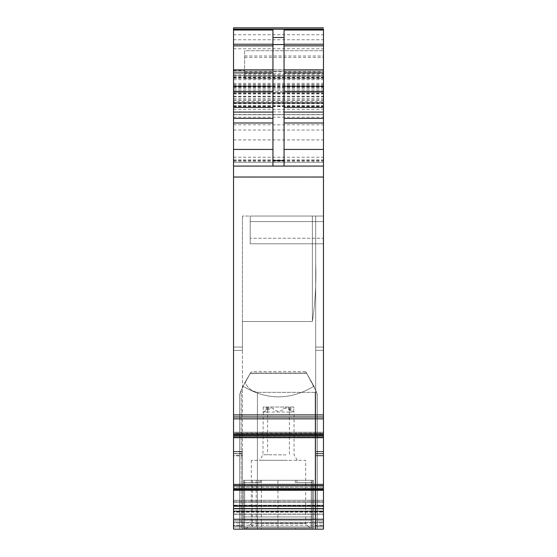 <?xml version="1.0" encoding="UTF-8"?>
<svg xmlns="http://www.w3.org/2000/svg" width="557" height="557" viewBox="0 0 557 557"><rect width="100%" height="100%" fill="white"/><g stroke="black" fill="none" stroke-linecap="round" stroke-linejoin="round"><path stroke-width="0.42" stroke-dasharray="2.79 2.09" d="M306.754 373.329L250.246 373.329L243.054 386.245C266.678 400.386 290.308 400.386 313.946 386.245C290.308 400.379 266.678 400.379 243.054 386.245L241.181 390.443L243.054 386.245L251.451 371.505L245.087 382.172C247.28 387.714 251.381 391.105 257.404 392.344L315.137 392.344L316.32 391.648L317.358 394.286L313.946 386.245L306.754 373.329L250.246 373.329L245.087 382.172L239.642 394.286L241.181 390.443L241.181 529.15L317.358 529.15L315.137 529.15L315.137 392.344L316.32 391.648L317.358 394.286L317.358 529.15L317.358 394.286L317.358 529.15L317.358 394.286L313.946 386.245L306.545 373.009L316.32 391.648L306.754 373.329M257.404 529.15L257.404 392.344L257.404 529.15L315.137 529.15L239.642 529.15L241.181 529.15L241.181 390.443L239.642 394.286L239.642 529.15L239.642 394.286L239.642 529.15L239.642 394.286L245.087 382.172C247.273 387.714 251.381 391.105 257.404 392.344L315.137 392.344L315.137 529.15M323.464 508.757L233.536 508.757L233.536 529.15L323.464 529.15L323.464 525.822L315.694 525.822L315.694 451.755L315.694 525.822L323.464 525.822L323.464 451.755L315.694 451.755L315.694 349.991L315.694 451.755L323.464 451.755L323.464 350.395L323.464 451.428L323.464 350.395L315.694 350.395L315.694 263.753C316.348 283.402 315.241 302.653 312.366 321.521C315.241 302.653 316.348 283.402 315.694 263.753C316.348 283.402 315.241 302.653 312.366 321.521L312.366 216.046L312.366 321.521L312.366 216.046L315.694 216.046L312.366 216.046L315.694 216.046L315.694 347.06L315.694 216.046L315.694 263.753L315.694 216.046L312.366 216.046L312.366 321.521L242.413 321.521L242.413 347.06L242.413 321.521L312.366 321.521L242.413 321.521L242.413 350.005L242.413 347.06L233.536 347.06L242.413 347.06L242.413 350.005L242.413 347.06L233.536 347.06L233.536 350.395L233.536 347.06L233.536 350.395L233.536 347.06L242.413 347.06L242.413 321.521L312.366 321.521C315.241 302.653 316.348 283.402 315.694 263.753L315.694 349.991L315.694 347.06L323.464 347.06L315.694 347.06L323.464 347.06L315.694 347.06L315.694 350.395L323.464 350.395L315.694 350.395L323.464 350.395L323.464 455.87L315.694 455.87L323.464 455.87L323.464 529.15L233.536 529.15L242.413 529.15L233.536 529.15L233.536 525.822L242.413 525.822L242.413 453.489L242.413 525.822L233.536 525.822L233.536 453.489L233.536 455.549L242.413 455.549L233.536 455.549L233.536 529.15L323.464 529.15L323.464 520.823L315.694 520.823L323.464 520.823L323.464 455.549L323.464 529.15L323.464 112.082M261.414 480.294L261.414 529.15L295.586 529.15L295.586 528.043L277.943 528.043L277.943 480.294L251.298 480.294L251.298 528.043L244.634 528.043L312.366 528.043L312.366 520.266L312.366 528.043L295.586 528.043L295.586 529.15L313.473 529.15L304.595 529.15L304.595 528.043L304.595 529.15L252.405 529.15L252.405 528.043L244.634 528.043L244.634 480.294L313.473 480.294L312.366 480.294L313.473 480.294L313.473 529.15L312.366 529.15L313.473 529.15L313.473 480.294L311.252 480.294L311.252 528.043L252.405 528.043M252.405 480.294L252.405 529.15L244.634 529.15L244.634 528.043L312.366 528.043L312.366 480.294L244.634 480.294L244.634 529.15L244.634 480.294L243.527 480.294L243.527 529.15L243.527 480.294L243.527 529.15L244.634 529.15L244.634 480.294L243.527 480.294L312.366 480.294L312.366 529.15L243.527 529.15L243.527 480.294L260.572 480.294L260.572 482.515L260.572 480.294L296.902 480.294L296.902 482.515L296.902 480.294L311.252 480.294L311.252 528.043L243.527 528.043L311.252 528.043L311.252 520.266L311.252 528.043L243.527 528.043L243.527 516.938L243.527 528.043L312.366 528.043L312.366 480.294L312.366 529.15L243.527 529.15L261.414 529.15L261.414 528.043M233.536 27.85L233.536 416.977L323.464 416.977L233.536 416.817L233.536 437.698L323.464 437.53L323.464 432.253L323.464 437.53L233.536 437.53L233.536 432.253L233.536 433.631L323.464 433.631L233.536 433.631L233.536 487.222L233.536 485.641L323.464 485.808M323.464 432.218L233.536 432.253L323.464 432.218M323.464 433.116L323.464 434.077L323.464 433.116L233.536 433.116L233.536 434.077L323.464 434.077L233.536 434.077L233.536 432.204L233.536 433.116L323.464 433.116M323.464 489.735L233.536 489.784L233.536 488.879L233.536 489.784L323.464 489.77L233.536 489.784L233.536 487.222L323.464 487.222L233.536 487.222L233.536 489.735L323.464 489.735M323.464 523.044L323.464 514.076L323.464 523.044L233.536 523.044L233.536 522.278L233.536 525.265L233.536 523.044L323.464 523.044M323.464 512.168L323.464 505.61L323.464 512.168L233.536 512.168L233.536 522.278L233.536 514.076L323.464 514.076L233.536 514.076L233.536 511.779L233.536 512.168L323.464 512.168M323.464 505.22L323.464 502.477L323.464 505.22L233.536 505.22L233.536 508.36L233.536 505.61L323.464 505.61L233.536 505.61L233.536 500.283L233.536 501.418L323.464 501.418L323.464 500.283L323.464 502.477L323.464 501.418L233.536 501.418L233.536 505.22L323.464 505.22M323.464 453.489L323.464 455.549L315.694 455.549L315.694 529.108L315.694 455.549L323.464 455.549L323.464 451.428L323.464 453.489L315.694 453.489L315.694 455.549L315.694 453.489L323.464 453.489M233.536 130.025L323.464 130.025L323.464 166.083L323.464 29.305M323.464 130.025L323.464 84.476L323.464 91.299L233.536 91.299L233.536 101.653L323.464 101.653L323.464 91.411M233.536 91.299L233.536 166.083L233.536 71.15L233.536 166.083L233.536 102.794L233.536 106.025L323.464 106.143L323.464 101.653M323.464 106.025L323.464 111.936L233.536 111.936M323.464 238.25L323.464 216.046L323.464 243.806L323.464 221.595L323.464 238.25L250.19 238.25L250.19 216.046L323.464 216.046L323.464 221.595L323.464 216.046L250.19 216.046L250.19 243.806L323.464 243.806L250.19 243.806L250.19 238.25L250.19 243.806L323.464 243.806L250.19 243.806L250.19 221.595L250.19 238.25L323.464 238.25M233.536 485.767L233.536 488.879L323.464 488.879L233.536 488.879L233.536 485.767L323.464 485.767L233.536 485.767M233.536 114.714L323.464 114.693L233.536 114.714M233.536 106.025L233.536 101.653M233.536 416.824L323.464 416.824L233.536 416.817M233.536 508.757L233.536 485.808M233.536 529.15L233.536 520.823L242.413 520.823L233.536 520.823L233.536 455.87L233.536 529.15L323.464 529.15L233.536 529.15M233.536 453.809L233.536 455.87L242.413 455.87L242.413 529.108L315.694 529.108L242.413 529.108L242.413 455.87L233.536 455.87L233.536 451.755L233.536 453.809L242.413 453.809L242.413 455.87L242.413 453.809L233.536 453.809M233.536 350.395L233.536 451.755L242.413 451.755L242.413 453.809L242.413 451.755L233.536 451.755L233.536 350.395L233.536 451.428L242.413 451.428L233.536 451.428L233.536 453.489L233.536 350.395L242.413 350.395L242.413 529.15L315.694 529.15L315.694 525.822L315.694 529.15L242.413 529.15L242.413 349.991L242.413 350.395L233.536 350.395L242.413 350.409L233.536 350.395M233.536 526.929L233.536 525.265L323.464 525.265L233.536 525.265L233.536 526.929L323.464 526.929L233.536 526.929M233.536 511.779L233.536 508.36L323.464 508.36L233.536 508.36L233.536 511.779L323.464 511.779L233.536 511.779M313.473 529.15L313.473 480.294L313.473 529.15M233.536 500.283L323.464 500.283L233.536 500.283M315.694 451.428L315.694 453.489L315.694 451.428L323.464 451.428L315.694 451.428M307.241 529.15L245.748 529.15L307.241 529.15M233.536 177.189L323.464 177.189M233.536 166.083L323.464 166.083M244.634 73.698L244.634 50.722L323.464 50.722L244.634 50.722L244.634 78.621L244.634 70.704L244.634 76.4L244.634 73.698L323.464 73.698M233.536 75.592L323.464 75.592L233.536 75.592M233.536 84.476L323.464 84.476M233.536 106.129L323.464 106.143M233.536 92.469L323.464 92.469L233.536 92.469M284.049 30.015L284.049 166.083M250.19 216.046L323.464 216.046L250.19 216.046L250.19 221.595L250.19 216.046M233.536 71.15L323.464 71.15L233.536 71.15M272.951 166.083L272.951 30.015M242.413 347.06L242.413 350.395L242.413 347.06M315.694 350.409L315.694 529.15L315.694 350.409M254.626 523.601L305.702 523.601L254.626 523.601M242.413 321.521L242.413 216.046L242.413 321.521M312.366 216.046L242.413 216.046L312.366 216.046M306.552 373.023L305.549 371.505L306.545 373.009L250.455 373.009L306.552 373.023M277.936 480.294L251.298 480.294M291.541 460.312L251.298 460.312L305.696 460.312L305.702 523.601L311.252 529.15M305.549 371.505L251.451 371.505M287.489 460.312L259.75 460.312L287.489 460.312M285.985 454.874L262.953 454.763L285.985 454.874M290.893 407.014L289.953 407.014L289.939 410.161L290.893 410.474L290.893 407.014L293.762 407.014L293.762 411.853L285.992 408.239L283.771 408.197L283.771 409.005C280.61 411.874 277.108 411.985 273.271 409.332L273.229 408.197L271.008 408.239L263.238 411.853L263.231 407.014L289.382 407.014L289.382 454.763M289.382 410.829L289.382 407.014L289.939 407.014L289.939 410.377L289.382 410.829L289.382 412.013L294.04 412.013M289.382 412.013L262.953 412.013L267.618 412.013L267.618 454.763M267.618 407.014L267.618 412.013L267.618 407.014M297.25 460.312L294.047 454.763L294.047 412.013L290.893 410.474M293.762 407.014L263.238 407.014M289.953 407.014L289.939 410.377M263.238 411.853L267.061 410.161L267.618 410.829M273.229 409.005L273.229 408.197M283.771 409.005L283.771 408.197M267.061 407.014L267.061 410.377M251.298 528.043L277.943 528.043M311.252 516.938L243.527 516.938L311.252 516.938L311.252 520.266L311.252 516.938M312.366 516.938L312.366 520.266L312.366 516.938L244.634 516.938L244.634 520.266L244.634 516.938L312.366 516.938M258.984 480.294L258.984 482.515L258.984 480.294M295.321 482.515L295.321 480.294L295.321 482.515L312.366 482.515M315.819 390.443L315.819 529.15L315.819 390.443M312.366 480.294L312.366 528.043M233.536 437.329L323.464 437.329L233.536 437.329M233.536 436.709L323.464 436.709L233.536 436.709M233.536 488.364L323.464 488.364L233.536 488.364M233.536 522.278L323.464 522.278L233.536 522.278M233.536 514.243L323.464 514.243L233.536 514.243M233.536 502.477L323.464 502.477L233.536 502.477M315.694 453.809L323.464 453.809L315.694 453.809M233.536 519.256L323.464 519.256M233.536 511.208L323.464 511.208M233.536 508.625L323.464 508.625M233.536 506.222L323.464 506.222M233.536 490.264L323.464 490.264M233.536 489.15L323.464 489.15M233.536 485.85L323.464 485.85M233.536 485.641L323.464 485.641L233.536 485.641M233.536 484.381L323.464 484.381M233.536 437.691L323.464 437.698M233.536 435.783L323.464 435.783M233.536 434.794L323.464 434.794M233.536 418.843L323.464 418.843M233.536 414.909L323.464 414.909M233.536 159.908L323.464 159.908M233.536 78.314L323.464 78.314M233.536 79.651L323.464 79.651M244.634 76.4L323.464 76.4M244.634 78.621L323.464 78.621M244.634 57.385L323.464 57.385M244.634 55.979L323.464 55.979M244.634 69.743L323.464 69.743M244.634 71.839L323.464 71.839M233.536 77.402L323.464 77.402M233.536 48.751L323.464 48.751M233.536 39.749L323.464 39.749M233.536 76.56L323.464 76.56M233.536 77.792L323.464 77.792M233.536 86.043L323.464 86.043M233.536 88.187L323.464 88.187M233.536 89.935L323.464 89.935M233.536 87.254L323.464 87.254M233.536 83.306L323.464 83.306M233.536 88.236L323.464 88.236M233.536 162.359L323.464 162.359L233.536 162.359M233.536 157.227L323.464 157.227M233.536 93.701L323.464 93.701M233.536 86.697L323.464 86.697M233.536 86.53L323.464 86.53M233.536 93.346L323.464 93.346M233.536 93.924L323.464 93.924M233.536 96.688L323.464 96.688M233.536 99.717L323.464 99.717M233.536 102.982L323.464 102.982L233.536 102.982M233.536 105.934L323.464 105.934M233.536 105.746L323.464 105.746M233.536 103.17L323.464 103.17L233.536 103.17M233.536 103.699L323.464 103.699M233.536 106.38L323.464 106.38M233.536 117.207L323.464 117.207M233.536 124.817L323.464 124.817M233.536 139.911L323.464 139.911M233.536 161.258L323.464 161.258M233.536 160.527L323.464 160.527M233.536 109.346L323.464 109.346M233.536 106.568L323.464 106.568M233.536 106.338L323.464 106.338M233.536 102.565L323.464 102.565M233.536 100.573L323.464 100.573M233.536 98.234L323.464 98.234M233.536 96.243L323.464 96.243M233.536 92.26L323.464 92.26M233.536 85.228L323.464 85.228M233.536 69.841L323.464 69.841M233.536 34.736L323.464 34.736M250.19 221.595L323.464 221.595L250.19 221.595M233.536 159.929L323.464 159.929M233.536 74.882L323.464 74.882M233.536 77.312L323.464 77.312M233.536 453.489L242.413 453.489L233.536 453.489M306.635 373.148L250.365 373.148M285.992 408.239L285.992 407.014M288.491 407.014L288.491 409.492M271.008 408.239L271.008 407.014M268.509 409.492L268.509 407.014M266.107 407.014L266.107 410.474M311.252 520.266L243.527 520.266L311.252 520.266M260.572 482.515L243.527 482.515M311.252 482.515L296.902 482.515M256.178 480.294L256.178 528.043M244.634 520.266L312.366 520.266L244.634 520.266M244.634 482.515L258.984 482.515M233.536 432.204L323.464 432.204L233.536 432.204M233.536 70.704L244.634 70.704M233.536 86.808L323.464 86.808M233.536 90.025L323.464 90.025M233.536 102.794L323.464 102.794L233.536 102.794M233.536 114.561L323.464 114.561M251.298 460.312L251.298 523.601L245.748 529.15M263.238 411.846L262.953 454.763L259.75 460.312M293.769 411.853L293.769 407.014M263.231 407.014L263.231 411.853"/><path stroke-width="0.84" d="M257.404 529.15L315.137 529.15M233.536 27.85L323.464 27.85L233.536 27.85L233.536 416.97L323.464 416.977L233.536 416.963L233.536 529.15L323.464 529.15L323.464 111.936M323.464 485.641L233.536 485.641L323.464 485.641M284.049 72.918L323.464 72.918L323.464 91.299M233.536 29.305L323.464 29.18L323.464 72.918M284.049 91.411L323.464 91.411L323.464 112.082L284.049 112.082M272.951 166.083L272.951 30.015L233.536 30.015M272.951 37.521L284.049 37.521L284.049 30.015L323.464 30.015M233.536 166.083L323.464 166.083M284.049 37.521L284.049 166.083M233.536 519.256L323.464 519.256M233.536 177.022L323.464 177.022M233.536 414.909L323.464 414.909M233.536 418.843L323.464 418.843M233.536 434.794L323.464 434.794M233.536 435.783L323.464 435.783M233.536 437.684L323.464 437.698M233.536 484.381L323.464 484.381M233.536 485.808L323.464 485.808M233.536 485.85L323.464 485.85M233.536 489.15L323.464 489.15M233.536 490.264L323.464 490.264M233.536 506.222L323.464 506.222M233.536 508.625L323.464 508.625M233.536 508.757L323.464 508.757M233.536 511.208L323.464 511.208M284.049 44.233L323.464 44.233M284.049 45.855L323.464 45.855M284.049 69.841L323.464 69.841M284.049 86.286L323.464 86.286M284.049 107.459L323.464 107.459M284.049 118.376L323.464 118.376M284.049 123L323.464 123M284.049 149.429L323.464 149.429M233.536 149.429L272.951 149.429M233.536 123L272.951 123M233.536 118.376L272.951 118.376M233.536 112.082L272.951 112.082M233.536 107.459L272.951 107.459M233.536 91.411L272.951 91.411M233.536 86.286L272.951 86.286M233.536 72.918L272.951 72.918M233.536 69.841L272.951 69.841M233.536 45.855L272.951 45.855M233.536 44.233L272.951 44.233M272.951 44.581L284.049 44.581M272.951 160.604L284.049 160.604M233.536 29.18L323.464 29.18"/></g></svg>
